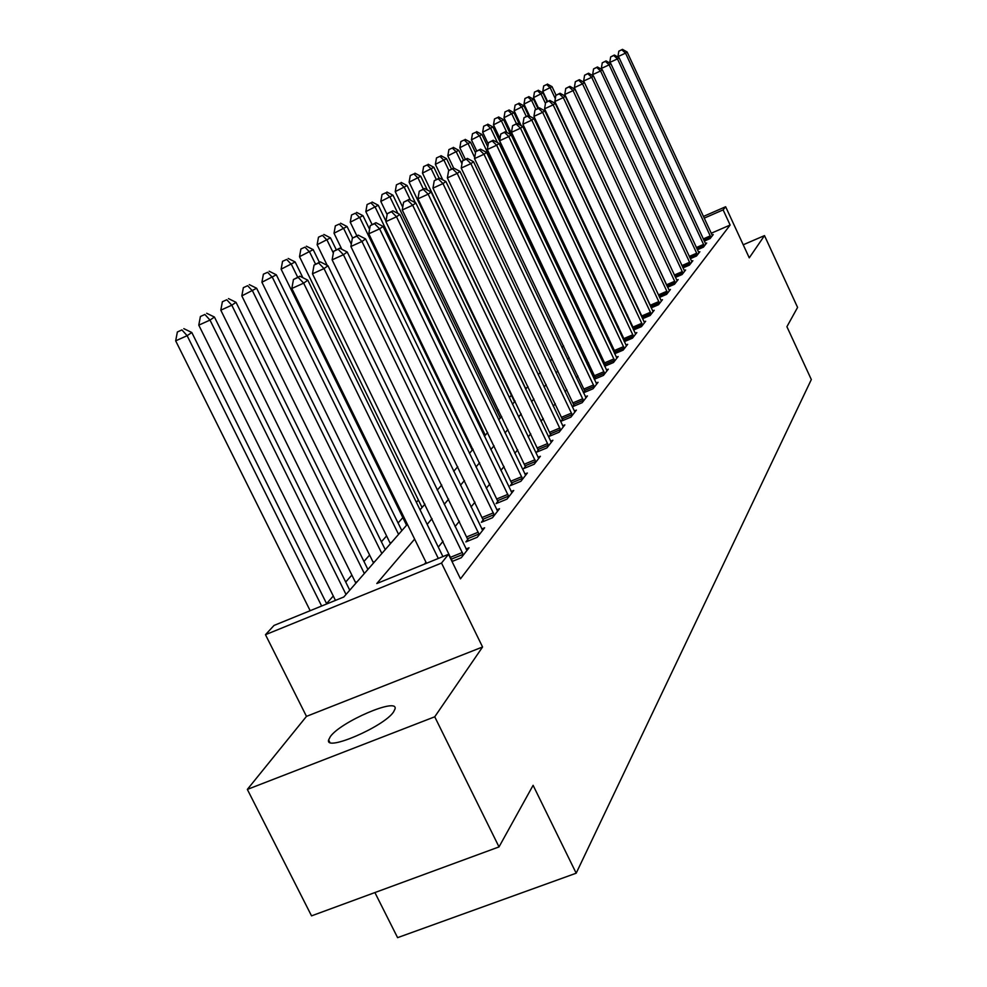 <?xml version="1.0" encoding="UTF-8"?>
<svg xmlns="http://www.w3.org/2000/svg" width="987" height="987" viewBox="0 0 987 987"><rect width="100%" height="100%" fill="white"/><g stroke="black" fill="none" stroke-linecap="round" stroke-linejoin="round"><path stroke-width="1.48" d="M330.349 736.586L328.622 739.929C324.723 752.168 384.128 726.617 393.579 711.911L395.059 708.863C398.193 697.044 340.737 721.731 330.349 736.586M374.9 892.556L397.588 937.65L576.186 873.199L811.326 379.551L786.91 326.697L797.582 307.413L764.493 235.609L743.223 244.776M576.186 873.199L533.103 785.319L499.015 846.908L311.534 915.862L247.342 789.415L434.736 716.796L482.569 646.991L441.522 563.059L265.478 634.69L274.028 625.437L343.809 596.987L407.384 524.294M482.569 646.991L306.476 716.377L247.342 789.415M306.476 716.377L265.478 634.69M592.175 304.206L591.558 304.884M511.402 395.256L509.304 397.613M498.447 409.852L497.053 411.419M418.426 500.051L416.391 502.334M402.856 517.595L398.069 522.987M386.608 535.904L381.401 541.789M369.632 555.039L363.956 561.443M351.878 575.063L345.709 582.022M333.285 596.012L326.574 603.575M499.015 846.908L434.736 716.796M414.639 539.087L376.812 583.527L448.505 554.299L460.485 578.838L730.133 225.036L711.183 233.265M627.559 315.137L626.93 315.889M618.331 326.426L617.554 327.388M608.782 338.146L607.832 339.306M598.875 350.286L597.74 351.668M588.585 362.895L587.265 364.511M577.913 375.985L576.383 377.861M566.809 389.594L565.058 391.74M555.274 403.732L553.263 406.188M543.257 418.463L540.987 421.239M530.735 433.811L528.193 436.933M517.682 449.813L514.832 453.304M504.061 466.506L500.89 470.392M489.836 483.938L486.307 488.269M474.957 502.173L471.046 506.973M459.387 521.259L455.056 526.577M443.077 541.258L438.29 547.119M425.977 562.22L424.435 564.108M452.021 561.504L461.287 557.729L469.035 547.797L466.024 549.019M467.937 539.309L465.876 541.912L477.239 537.273L484.629 527.798L481.755 528.97M483.297 519.841L481.335 522.32L492.451 517.756L499.508 508.712L496.769 509.835M497.966 501.223L496.103 503.604L506.985 499.114L513.733 490.465L511.13 491.538M512.006 483.42L510.217 485.69L520.889 481.286L527.354 473.007L524.85 474.031M525.454 466.382L523.727 468.554L534.201 464.223L540.382 456.278L538.001 457.277M538.334 450.047L536.681 452.132L546.946 447.864L552.88 440.264L550.586 441.214M550.684 434.379L549.105 436.39L559.173 432.183L564.86 424.879L562.676 425.804M562.541 419.352L561.023 421.264L570.905 417.131L576.371 410.123L574.274 410.999M573.928 404.904L572.472 406.743L582.17 402.671L587.425 395.935L585.414 396.786M584.884 391.012L583.49 392.789L593.014 388.779L598.06 382.29L596.136 383.104M594.273 379.279L603.439 375.405L608.3 369.163L606.437 369.952M595.432 377.639L594.223 379.168M604.661 366.263L613.47 362.525L618.158 356.517L616.369 357.282M605.574 364.771L604.562 366.066M614.654 353.728L623.142 350.126L627.658 344.327L625.943 345.068M615.357 352.371L614.519 353.432M624.29 341.65L632.47 338.171L636.825 332.582L635.172 333.285M624.783 340.416L624.117 341.268M633.58 329.991L641.464 326.635L645.671 321.231L644.067 321.922M633.888 328.881L633.37 329.535M642.537 318.739L650.149 315.495L654.208 310.276L652.666 310.942M651.186 307.882L658.526 304.736L662.462 299.703L660.969 300.332M659.55 297.383L666.644 294.336L670.432 289.462L669.001 290.079M667.619 287.229L674.479 284.281L678.155 279.568L676.761 280.16M675.441 277.396L682.066 274.546L685.62 269.994L684.275 270.561M682.992 267.896L689.407 265.133L692.849 260.716L691.554 261.271M690.308 258.68L696.526 256.003L699.857 251.722L698.599 252.265M697.402 249.76L703.423 247.157L706.655 243.012L705.434 243.542M704.274 241.112L710.097 238.583L713.243 234.561L712.059 235.079M703.386 216.461L725.642 206.739L749.256 257.841L764.493 235.609M725.642 206.739L723.126 209.886L704.175 218.164M730.133 225.036L723.126 209.886M448.505 554.299L441.522 563.059M420.055 509.81L424.978 504.184M437.29 490.107L441.744 485.012M453.724 471.317L457.746 466.715M469.417 453.391L473.044 449.233M484.395 436.254L487.664 432.528M498.731 419.87L501.655 416.514M512.463 404.176L515.078 401.191M525.615 389.137L527.934 386.485M538.223 374.715L540.284 372.37M550.339 360.872L552.14 358.812M561.973 347.572L563.54 345.771M573.151 334.79L574.508 333.236M583.922 322.478L585.081 321.157M594.285 310.634L595.247 309.523M604.266 299.221L605.068 298.308M613.902 288.204L614.531 287.476M619.614 298.259L618.985 298.999M610.237 309.264L609.448 310.202M600.528 320.676L599.565 321.811M590.46 332.52L589.313 333.865M579.998 344.796L578.653 346.375M569.141 357.553L567.587 359.379M557.865 370.816L556.076 372.913M546.119 384.597L544.096 386.99M533.905 398.958L531.611 401.66M521.185 413.911L518.594 416.946M507.91 429.505L505.011 432.898M494.055 445.779L490.823 449.566M479.596 462.767L475.993 466.987M464.458 480.546L460.485 485.222M448.629 499.151L444.224 504.332M432.035 518.644L427.161 524.368M438.314 558.457L303.651 283.158L307.796 280.185L442.916 556.582M426.483 563.281L291.831 288.475L303.651 283.158L298.185 277.372L299.863 276.2L293.46 279.506L298.185 277.372M293.46 279.506L291.831 288.475M307.796 280.185L299.863 276.2M326.746 603.933L191.799 332.508L187.135 335.691L175.674 340.848L310.165 610.694M181.929 329.917L177.364 331.99L181.929 329.917L187.135 335.691L321.639 606.018M183.816 328.646L191.799 332.508M175.674 340.848L177.364 331.99M463.409 555.015L324.02 268.587L327.98 265.762L466.962 550.462M452.379 561.356L312.472 273.806L324.02 268.587L318.665 262.974L320.257 261.851L314.051 265.071L318.665 262.974M314.051 265.071L312.472 273.806M327.98 265.762L320.257 261.851M479.263 534.683L343.439 254.72L347.214 252.018L482.643 530.352M468.443 540.864L332.125 259.84L343.439 254.72L338.171 249.255L339.688 248.193L333.655 251.303L338.171 249.255M333.655 251.303L332.125 259.84M347.214 252.018L339.688 248.193M494.388 515.288L361.945 241.494L365.548 238.916L497.608 511.143M483.79 521.321L350.878 246.503L361.945 241.494L356.776 236.177L358.232 235.153L352.359 238.188L356.776 236.177M352.359 238.188L350.878 246.503M365.548 238.916L358.232 235.153M349.756 590.189L214.438 317.049L209.997 320.084L198.782 325.155L335.457 600.392M204.889 314.471L200.41 316.506L204.889 314.471L209.997 320.084L346.018 594.458M206.678 313.274L214.438 317.049M198.782 325.155L200.41 316.506M367.904 569.437L236.029 302.318L231.797 305.205L220.804 310.177L355.875 583.194M226.763 299.752L222.383 301.738L226.763 299.752L231.797 305.205L364.339 573.509M228.478 298.605L236.029 302.318M220.804 310.177L222.383 301.738M385.251 549.611L256.632 288.253L241.827 295.89L373.53 563.009M247.651 285.699L243.357 287.661L247.651 285.699L252.586 291.017L381.846 553.497M249.279 284.614L256.632 288.253M241.827 295.89L243.357 287.661M508.836 496.745L379.625 228.861L383.067 226.405L511.92 492.784M498.447 502.63L368.78 233.783L379.625 228.861L374.554 223.679L375.936 222.704L370.211 225.653L374.554 223.679M370.211 225.653L368.78 233.783M383.067 226.405L375.936 222.704M401.832 530.648L276.335 274.818L261.913 282.245L390.408 543.701M267.6 272.276L263.393 274.201L267.6 272.276L272.461 277.458L398.575 534.374M269.167 271.228L276.335 274.818M261.913 282.245L263.393 274.201M522.654 479.028L396.515 216.782L399.809 214.438L525.615 475.228M512.463 484.765L385.88 221.619L396.515 216.782L391.531 211.736L392.851 210.811L387.286 213.673L391.531 211.736M387.286 213.673L385.88 221.619M399.809 214.438L392.851 210.811M535.879 462.052L412.677 205.234L415.835 202.989L538.717 458.424M525.886 467.665L402.252 209.972L412.677 205.234L407.779 200.312L409.05 199.423L403.609 202.212L407.779 200.312M403.609 202.212L402.252 209.972M415.835 202.989L409.05 199.423M548.562 445.791L428.161 194.18L431.171 192.021L551.277 442.312M538.742 451.281L417.933 198.831L428.161 194.18L423.337 189.381L424.558 188.517L419.253 191.244L423.337 189.381M419.253 191.244L417.933 198.831M431.171 192.021L424.558 188.517M560.727 430.196L442.99 183.582L445.89 181.509L563.33 426.853M551.079 435.563L432.96 188.147L442.99 183.582L438.253 178.894L439.425 178.067L434.243 180.72L438.253 178.894M434.243 180.72L432.96 188.147M445.89 181.509L439.425 178.067M572.398 415.219L457.228 173.404L460.004 171.43L574.903 412.011M562.923 420.474L447.37 177.907L457.228 173.404L452.564 168.826L453.687 168.037L448.629 170.628L452.564 168.826M448.629 170.628L447.37 177.907M460.004 171.43L453.687 168.037M302.873 277.705L295.162 261.962L281.122 269.18L406.57 525.232M286.686 259.445L282.553 261.321L286.686 259.445L291.461 264.491L297.679 277.187M288.179 258.446L295.162 261.962M281.122 269.18L282.553 261.321M319.356 262.258L313.2 249.649L299.505 256.682L422.054 507.528M304.958 247.157L300.899 248.995L304.958 247.157L309.659 252.067L315.495 264.047M306.389 246.195L313.2 249.649M299.505 256.682L300.899 248.995M336.271 249.736L330.485 237.855L317.123 244.714L327.19 265.355M322.465 235.375L318.48 237.188L322.465 235.375L327.092 240.174L333.347 253.03M323.835 234.45L330.485 237.855M317.123 244.714L318.48 237.188M352.618 237.99L347.066 226.541L334.025 233.228L341.823 249.279M339.257 224.086L335.346 225.863L339.257 224.086L343.809 228.774L351.286 244.184M340.564 223.198L347.066 226.541M334.025 233.228L335.346 225.863M369.57 229.292L362.982 215.684L350.249 222.198L356.838 235.794M355.369 213.241L351.532 214.993L355.369 213.241L359.848 217.819L472.279 450.109M356.628 212.39L362.982 215.684M350.249 222.198L351.532 214.993M583.613 400.833L470.885 163.645L473.55 161.745L586.019 397.749M574.311 405.978L461.213 168.061L470.885 163.645L466.296 159.166L467.382 158.413L462.434 160.93L466.296 159.166M462.434 160.93L461.213 168.061M473.55 161.745L467.382 158.413M385.966 221.174L378.268 205.247L365.832 211.613L372.05 224.468M370.853 202.828L367.078 204.543L370.853 202.828L375.257 207.307L485.296 435.218M372.062 202.014L378.268 205.247M365.832 211.613L367.078 204.543M594.384 387.003L484.012 154.268L486.579 152.43L596.703 384.042M585.242 392.049L474.525 158.599L484.012 154.268L479.509 149.888L480.533 149.16L475.709 151.628L479.509 149.888M475.709 151.628L474.525 158.599M486.579 152.43L480.533 149.16M500.273 418.106L392.974 195.216L380.809 201.422L387.126 214.524M385.732 192.81L382.031 194.501L385.732 192.81L390.075 197.19L397.909 213.451M386.904 192.021L392.974 195.216M380.809 201.422L382.031 194.501M604.76 373.703L496.646 145.237L499.114 143.473L606.993 370.841M595.778 378.638L487.319 149.506L496.646 145.237L492.205 140.956L493.192 140.253L488.479 142.671L492.205 140.956M488.479 142.671L487.319 149.506M499.114 143.473L493.192 140.253M415.379 202.754L407.125 185.556L395.232 191.626L402.733 207.233M400.056 183.175L396.416 184.84L400.056 183.175L404.337 187.456L410.432 200.151M401.178 182.422L407.125 185.556M395.232 191.626L396.416 184.84M614.753 360.884L508.798 136.551L511.167 134.861L616.9 358.133M605.907 365.733L499.632 140.759L508.798 136.551L504.419 132.369L505.381 131.69L500.754 134.047L504.419 132.369M500.754 134.047L499.632 140.759M511.167 134.861L505.381 131.69M427.334 189.985L420.746 176.266L409.111 182.188L514.523 401.808M413.849 173.897L410.271 175.538L413.849 173.897L418.069 178.092L423.337 189.085M414.935 173.169L420.746 176.266M409.111 182.188L410.271 175.538M624.376 348.547L520.494 128.199L522.789 126.558L626.449 345.894M615.678 353.297L511.488 132.32L520.494 128.199L516.189 124.091L517.114 123.437L512.586 125.744L516.189 124.091M512.586 125.744L511.488 132.32M522.789 126.558L517.114 123.437M439.104 178.215L433.873 167.296L422.485 173.107L525.837 388.878M427.137 164.965L423.62 166.581L427.137 164.965L431.294 169.061L436.279 179.498M428.173 164.261L433.873 167.296M422.485 173.107L423.62 166.581M633.654 336.641L531.783 120.13L533.979 118.563L635.653 334.087M625.104 341.305L522.913 124.202L531.783 120.13L527.539 116.108L528.427 115.491L523.998 117.737L527.539 116.108M523.998 117.737L522.913 124.202M533.979 118.563L528.427 115.491M451.491 169.036L446.543 158.66L435.378 164.335L442.805 179.868M439.943 156.341L436.488 157.932L439.943 156.341L444.039 160.363L448.863 170.455M440.955 155.662L446.543 158.66M435.378 164.335L436.488 157.932M642.611 325.155L542.653 112.358L544.787 110.84L644.536 322.687M634.185 329.732L533.942 116.367L542.653 112.358L538.483 108.422L539.334 107.817L534.991 110.026L538.483 108.422M534.991 110.026L533.942 116.367M544.787 110.84L539.334 107.817M651.247 314.076L553.152 104.856L555.212 103.388L653.11 311.682M642.969 318.554L544.577 108.804L553.152 104.856L549.031 100.995L549.87 100.415L545.614 102.574L549.031 100.995M545.614 102.574L544.577 108.804M555.212 103.388L549.87 100.415M659.6 303.354L563.293 97.614L565.28 96.195L661.401 301.06M651.445 307.771L554.854 101.501L563.293 97.614L559.234 93.827L560.036 93.259L555.854 95.381L559.234 93.827M555.854 95.381L554.854 101.501M565.28 96.195L560.036 93.259M667.668 293.003L573.077 90.619L575.002 89.249L669.408 290.783M659.637 297.334L564.774 94.444L573.077 90.619L569.08 86.905L569.857 86.362L565.761 88.435L569.08 86.905M565.761 88.435L564.774 94.444M575.002 89.249L569.857 86.362M675.478 282.998L582.552 83.858L584.403 82.526L677.156 280.839M667.323 286.588L574.372 87.621L582.552 83.858L578.604 80.206L579.357 79.676L575.335 81.711L578.604 80.206M575.335 81.711L574.372 87.621M584.403 82.526L579.357 79.676M683.029 273.3L591.707 77.307L593.508 76.024L684.657 271.215M584.341 82.489L583.65 81.02L591.707 77.307L587.82 73.729L588.548 73.211L584.6 75.209L587.82 73.729M584.6 75.209L583.65 81.02M593.508 76.024L588.548 73.211M690.345 263.924L600.577 70.978L602.317 69.732L691.924 261.9M593.212 75.863L592.644 74.63L600.577 70.978L596.74 67.461L597.443 66.968L593.569 68.917L596.74 67.461M593.569 68.917L592.644 74.63M602.317 69.732L597.443 66.968M697.427 254.831L609.152 64.846L610.842 63.637L698.956 252.882M601.799 69.448L601.342 68.448L609.152 64.846L605.376 61.379L606.055 60.91L602.255 62.823L605.376 61.379M602.255 62.823L601.342 68.448M610.842 63.637L606.055 60.91M704.299 246.034L617.467 58.899L619.108 57.727L705.779 244.134M610.126 63.23L609.769 62.452L617.467 58.899L613.741 55.506L614.395 55.038L610.657 56.925L613.741 55.506M610.657 56.925L609.769 62.452M619.108 57.727L614.395 55.038M710.961 237.485L625.536 53.138L627.115 52.003L712.392 235.646M618.207 57.221L617.936 56.641L625.536 53.138L621.847 49.794L622.489 49.35L618.812 51.201L621.847 49.794M618.812 51.201L617.936 56.641M627.115 52.003L622.489 49.35M463.471 160.215L458.758 150.32L447.814 155.884L453.625 168.061M452.305 148.025L448.9 149.592L452.305 148.025L456.339 151.973L461.953 163.743M453.28 147.371L458.758 150.32M447.814 155.884L448.9 149.592M475.524 152.738L470.552 142.276L459.831 147.717L465.358 159.339M464.248 139.994L460.892 141.536L464.248 139.994L468.22 143.868L474.71 157.501M465.185 139.364L470.552 142.276M459.831 147.717L460.892 141.536M487.775 146.792L481.94 134.503L471.428 139.833L476.709 150.925M475.771 132.246L472.465 133.763L475.771 132.246L479.694 136.033L573.731 334.124M476.672 131.629L481.94 134.503M471.428 139.833L472.465 133.763M584.983 321.268L492.957 126.978L482.655 132.209L488.244 144.003M486.912 124.744L483.667 126.237L486.912 124.744L490.786 128.47L497.473 142.584M487.788 124.152L492.957 126.978M482.655 132.209L483.667 126.237M510.637 134.565L503.617 119.711L493.5 124.831L500.002 138.562M497.695 117.49L494.487 118.971L497.695 117.49L501.507 121.142L506.886 132.517M498.534 116.922L503.617 119.711M493.5 124.831L494.487 118.971M519.668 124.843L513.919 112.678L503.999 117.7L594.877 309.955M508.12 110.482L504.962 111.938L508.12 110.482L511.883 114.06L516.46 123.745M508.947 109.927L513.919 112.678M503.999 117.7L504.962 111.938M528.452 115.504L523.912 105.868L514.153 110.791L521.185 125.682M518.224 103.684L515.115 105.115L518.224 103.684L521.938 107.213L526.293 116.466M519.014 103.154L523.912 105.868M514.153 110.791L515.115 105.115M537.915 108.471L533.572 99.268L523.998 104.104L529.698 116.195M527.996 97.108L524.936 98.515L527.996 97.108L531.672 100.563L535.842 109.434M528.773 96.59L533.572 99.268M523.998 104.104L524.936 98.515M547.094 101.686L542.949 92.864L533.548 97.614L538.52 108.188M537.483 90.73L534.46 92.124L537.483 90.73L541.098 94.135L545.466 103.425M538.223 90.224L542.949 92.864M533.548 97.614L534.46 92.124M556.063 95.233L552.041 86.659L542.788 91.322L547.563 101.476M546.675 84.549L543.689 85.918L546.675 84.549L550.24 87.892L555.311 98.688M547.39 84.055L552.041 86.659M542.788 91.322L543.689 85.918M463.187 554.336L451.614 559.037M462.422 552.449L450.849 557.161M479.04 534.016L467.715 538.655M478.288 532.19L466.962 536.817M494.166 514.634L483.075 519.187M493.438 512.845L482.347 517.398M355.505 582.404L357.146 581.725M373.172 562.232L374.789 561.566M508.626 496.116L497.756 500.594M507.91 494.364L497.041 498.842M390.075 542.936L391.642 542.295M522.444 478.399L511.797 482.803M521.741 476.696L511.106 481.088M535.682 461.447L525.244 465.778M534.991 459.769L524.566 464.1M548.365 445.199L538.125 449.455M547.686 443.558L537.459 447.814M560.53 429.616L550.487 433.811M559.863 428L549.833 432.207M572.201 414.651L562.343 418.784M571.559 413.084L561.702 417.205M406.237 524.479L407.273 524.06M421.72 506.8L423.238 506.171M437.068 489.638L438.068 489.231M583.416 400.278L573.743 404.349M582.786 398.736L573.114 402.807M594.199 386.46L584.699 390.47M593.582 384.955L584.082 388.952M604.575 373.172L595.247 377.108M603.97 371.692L594.63 375.628M614.568 360.366L605.401 364.252M613.976 358.91L604.797 362.797M514.239 401.178L514.93 400.882M624.191 348.029L615.185 351.865M623.611 346.61L614.593 350.434M525.553 388.261L526.873 387.706M633.481 336.148L624.611 339.91M632.901 334.741L624.043 338.516M642.438 324.661L633.716 328.387M641.871 323.292L633.148 327.005M651.087 313.582L642.5 317.259M650.519 312.237L641.945 315.902M659.439 302.886L650.988 306.501M658.884 301.553L650.445 305.168M667.508 292.547L659.205 296.112M666.965 291.227L658.662 294.805M675.318 282.541L667.138 286.057M674.787 281.246L666.607 284.762M682.868 272.856L674.911 276.286M682.35 271.585L674.331 275.04M690.184 263.48L682.486 266.811M689.679 262.234L681.918 265.589M697.278 254.399L689.814 257.619M696.773 253.178L689.259 256.423M704.138 245.603L696.921 248.724M703.645 244.394L696.366 247.54M710.8 237.065L703.805 240.1M710.307 235.881L703.262 238.94M328.622 739.929L329.818 742.335"/></g></svg>
